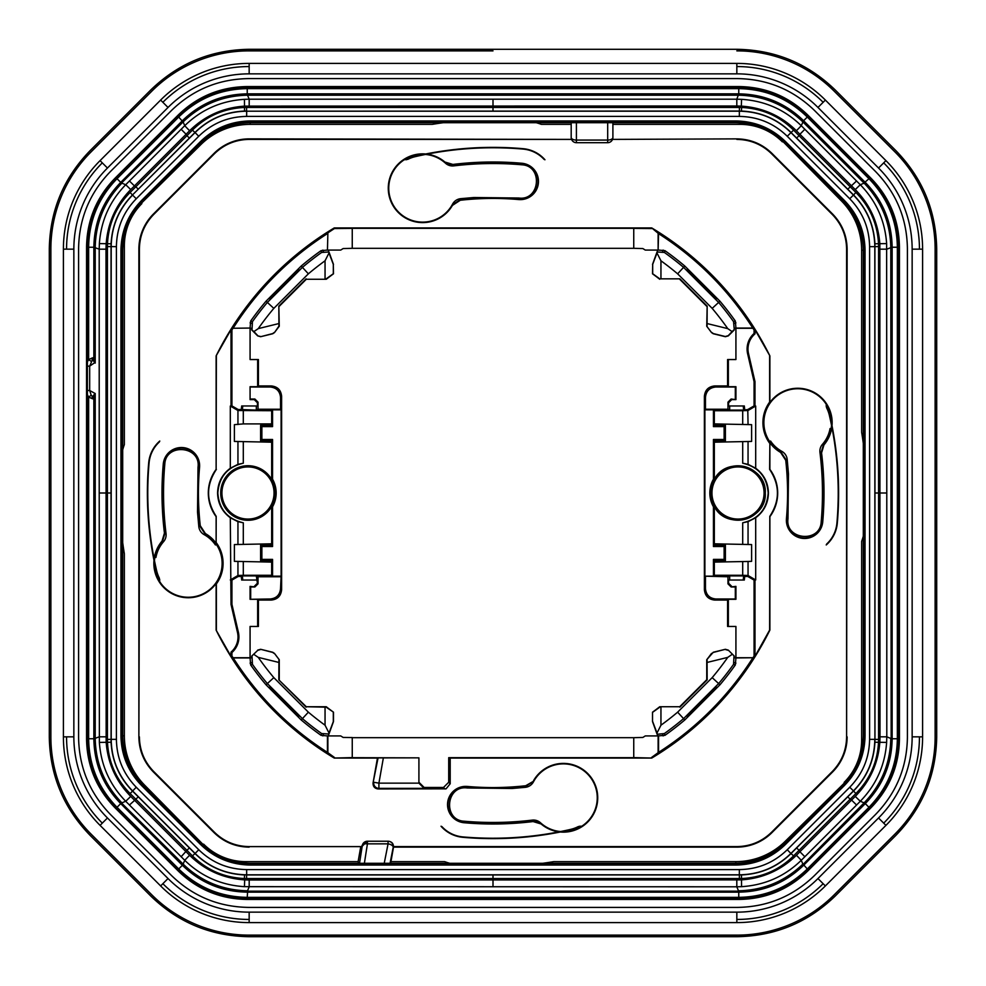 <?xml version="1.0" encoding="UTF-8"?>
<svg xmlns="http://www.w3.org/2000/svg" width="986" height="986" viewBox="0 0 986 986"><rect width="100%" height="100%" fill="white"/><g stroke="black" fill="none" stroke-linecap="round" stroke-linejoin="round"><path stroke-width="1.48" d="M92.068 398.603L93.855 399.12L93.855 738.76L88.641 738.76C89.036 765.358 98.501 788.208 117.038 807.3L120.723 803.615C103.173 785.546 94.225 763.928 93.855 738.76L95.211 738.341L95.211 393.525L89.677 390.505L91.193 395.263L92.918 396.914L93.152 396.076L92.203 396.384L92.068 398.603L88.641 397.05L87.384 394.733L87.384 738.563C87.766 765.346 97.294 788.332 115.954 807.534L178.466 870.046C197.668 888.706 220.654 898.234 247.437 898.616L738.563 898.616C765.346 898.234 788.332 888.706 807.534 870.046L870.046 807.534C888.706 788.332 898.234 765.346 898.616 738.563L898.616 247.437C898.234 220.654 888.706 197.668 870.046 178.466L807.534 115.954C788.332 97.294 765.346 87.766 738.563 87.384L247.437 87.384C220.654 87.766 197.668 97.294 178.466 115.954L115.954 178.466C97.294 197.668 87.766 220.654 87.384 247.437L87.384 361.887L88.641 359.582L88.641 247.239C89.036 220.642 98.501 197.792 117.038 178.7L178.7 117.038C197.792 98.501 220.642 89.036 247.239 88.641L738.76 88.641C765.358 89.036 788.208 98.501 807.3 117.038L803.615 120.723C785.546 103.173 763.928 94.225 738.76 93.855L736.813 99.204L736.813 106.007L244.701 106.118C223.156 107.597 204.792 115.806 189.583 130.756L186.095 134.256L186.946 135.674L192.43 130.127C206.715 116.015 224.032 108.46 244.38 107.462L741.62 107.462L741.299 106.118L736.813 106.007M87.384 394.733L87.384 361.887M86.558 247.092C86.941 220.322 96.468 197.323 115.128 178.121L178.121 115.128C197.323 96.468 220.322 86.941 247.092 86.558L738.908 86.558C765.678 86.941 788.677 96.468 807.879 115.128L870.872 178.121C889.532 197.323 899.059 220.322 899.442 247.092L899.442 738.908C899.059 765.678 889.532 788.677 870.872 807.879L807.879 870.872C788.677 889.532 765.678 899.059 738.908 899.442L247.092 899.442C220.322 899.059 197.323 889.532 178.121 870.872L115.128 807.879C96.468 788.677 86.941 765.678 86.558 738.908L86.558 247.092L87.384 247.437M95.211 393.525L94.841 394.93L95.211 393.525M94.631 393.87L93.152 396.076L94.077 398.295L94.841 394.93L94.841 738.613C95.285 763.571 104.183 785.041 121.512 803.011L183.149 864.118C201.119 881.41 222.589 890.296 247.535 890.789L249.187 886.796L249.187 879.993L741.299 879.882C762.844 878.403 781.208 870.194 796.417 855.244L799.905 851.744L799.054 850.326L793.57 855.873C779.285 869.985 761.968 877.54 741.62 878.538L244.38 878.538L244.701 879.882L249.187 879.993M94.841 738.613L95.211 738.465C95.691 763.41 104.59 784.868 121.882 802.85L125.715 801.273L184.727 860.285C201.255 876.369 221.16 885.169 244.429 886.673L736.813 886.796L736.813 879.993M136.265 198.753L198.753 136.265L195.068 132.58L132.432 195.006C119.207 208.539 112.096 224.796 111.085 243.764L111.036 246.599L116.41 246.66C116.693 228.062 123.299 212.101 136.265 198.753L132.58 195.068C118.616 209.439 111.492 226.632 111.196 246.66L111.196 739.34L107.425 739.414L107.412 493L99.216 493L99.364 742.409C101.003 765.272 109.779 784.893 125.715 801.273L130.744 796.417L189.583 855.244C204.792 870.194 223.156 878.403 244.701 879.882L244.429 886.673M99.216 493L99.204 249.187L106.007 249.175L106.155 742.101C107.757 763.226 115.954 781.331 130.744 796.417M107.425 739.414L107.486 742.446C108.633 762.363 116.175 779.396 130.127 793.557L135.846 799.227L129.437 805.02M111.036 493L111.036 246.599L107.425 246.586L107.412 493L111.036 493L111.085 742.236C112.096 761.204 119.207 777.461 132.432 790.994L138.25 796.799L135.846 799.227L186.946 850.326L181.153 856.723M138.25 796.799L189.374 847.935L186.946 850.326L192.43 855.873C206.715 869.985 224.032 877.54 244.38 878.538L244.528 874.939L246.66 874.804L739.34 874.804L739.401 878.575M107.425 246.586L107.486 243.554C108.633 223.637 116.175 206.604 130.127 192.443L135.846 186.773L134.429 185.935L186.095 134.256L181.153 129.277L184.727 125.715C201.255 109.631 221.16 100.831 244.429 99.327L249.187 99.204L249.187 106.007M106.007 249.175L106.155 243.899C107.757 222.774 115.954 204.669 130.744 189.583L134.429 185.935L129.437 180.98L181.153 129.277M92.918 359.717L93.152 360.543L92.203 360.235L92.918 359.717A3.131 3.118 164.7 0 0 93.855 357.499L93.855 247.239L99.204 249.187L99.364 243.591C101.003 220.728 109.779 201.107 125.715 184.727L130.744 189.583M130.127 192.443L132.432 195.006L138.25 189.201L135.846 186.773L186.946 135.674L189.374 138.065L195.006 132.432C208.662 119.059 225.178 111.936 244.54 111.061L246.599 111.036L246.599 107.425M87.409 390.505L89.677 390.505L89.677 366.126L92.203 360.235L92.068 358.029L93.855 357.499L94.077 358.337A3.131 3.118 164.7 0 1 93.152 360.543L95.211 363.107L95.211 247.535C95.691 222.589 104.59 201.132 121.882 183.149L125.715 184.727L129.437 180.98M116.41 246.66L116.41 739.34L111.196 739.34C111.492 759.368 118.616 776.561 132.58 790.932L195.068 853.42C209.439 867.384 226.632 874.508 246.66 874.804L246.66 869.59C228.062 869.307 212.101 862.701 198.753 849.735L195.006 853.568C208.662 866.94 225.178 874.064 244.528 874.939M94.841 247.387C95.285 222.429 104.183 200.959 121.512 182.989L183.149 121.882C201.119 104.59 222.589 95.704 247.535 95.211L249.187 99.204L736.813 99.204L741.571 99.327L741.312 106.118C762.844 107.597 781.208 115.806 796.417 130.756L799.905 134.256L799.054 135.674L793.57 130.127C779.285 116.015 761.968 108.46 741.62 107.462L741.46 111.061L739.34 111.196L246.66 111.196L739.401 111.036L739.401 107.425M865.055 250.469L865.055 735.531C864.771 754.98 857.857 771.681 844.299 785.632L785.632 844.299C771.681 857.857 754.98 864.771 735.531 865.055L250.469 865.055C231.02 864.771 214.319 857.857 200.368 844.299L141.701 785.632C128.143 771.681 121.229 754.98 120.945 735.531L120.945 250.469C121.229 231.02 128.143 214.319 141.701 200.368L200.368 141.701C214.319 128.143 231.02 121.229 250.469 120.945L735.531 120.945C754.98 121.229 771.681 128.143 785.632 141.701L844.299 200.368C857.857 214.319 864.771 231.02 865.055 250.469L864.352 250.764L864.352 735.236C864.056 754.684 857.142 771.385 843.597 785.337L785.337 843.597C771.385 857.142 754.684 864.056 735.236 864.352L250.764 864.352C231.316 864.056 214.615 857.142 200.663 843.597L142.403 785.337C128.858 771.385 121.944 754.684 121.648 735.236L121.648 250.764C121.944 231.316 128.858 214.615 142.403 200.663L200.663 142.403C214.615 128.858 231.316 121.944 250.764 121.648L735.236 121.648C754.684 121.944 771.385 128.858 785.337 142.403L843.597 200.663C857.142 214.615 864.056 231.316 864.352 250.764M88.641 247.239L93.855 247.239C94.225 222.072 103.173 200.454 120.723 182.385L121.709 182.804L182.989 121.512L184.727 125.715L189.583 130.756M869.59 739.34C869.307 757.938 862.701 773.899 849.735 787.247L853.568 790.994C866.793 777.461 873.904 761.204 874.915 742.236L874.804 246.66L869.59 246.66L869.59 739.34L874.804 739.34C874.508 759.368 867.384 776.561 853.42 790.932L790.932 853.42C776.561 867.384 759.368 874.508 739.34 874.804L739.34 869.59L246.66 869.59M192.43 130.127L195.068 132.58C209.439 118.616 226.632 111.492 246.66 111.196L246.66 116.41C228.062 116.693 212.101 123.299 198.753 136.265M182.989 121.512C200.959 104.183 222.417 95.285 247.387 94.841L738.465 95.211C763.41 95.704 784.881 104.59 802.85 121.882L803.011 121.512C785.041 104.183 763.583 95.285 738.613 94.841M117.038 178.7L120.723 182.385L182.385 120.723C200.454 103.173 222.072 94.225 247.239 93.855L247.387 94.841M849.735 787.247L787.247 849.735L790.994 853.568C777.338 866.94 760.822 874.064 741.472 874.939L246.599 874.964L246.599 878.575M735.223 122.695L250.777 122.695C231.611 122.979 215.145 129.795 201.391 143.155L143.155 201.391C129.795 215.145 122.979 231.611 122.695 250.777L122.695 735.223C122.979 754.389 129.795 770.855 143.155 784.61L201.391 842.845C215.145 856.205 231.611 863.021 250.777 863.305L735.223 863.305C754.389 863.021 770.855 856.205 784.61 842.845L842.845 784.61C856.205 770.855 863.021 754.389 863.305 735.223L863.305 250.777C863.021 231.611 856.205 215.145 842.845 201.391L784.61 143.155C770.855 129.795 754.389 122.979 735.223 122.695M874.964 493L874.964 739.401L878.575 739.414L878.588 493L874.964 493L874.915 243.764C873.904 224.796 866.793 208.539 853.568 195.006L853.42 195.068C867.384 209.439 874.508 226.632 874.804 246.66L878.575 246.586L878.575 493L886.784 493L886.636 243.591C884.997 220.728 876.221 201.107 860.285 184.727L801.273 125.715C784.745 109.631 764.84 100.831 741.571 99.327M891.159 247.387L890.789 247.535C890.309 222.589 881.41 201.132 864.118 183.149L802.937 121.968L803.615 120.723L865.277 182.385C882.827 200.454 891.775 222.072 892.145 247.239L890.789 247.659L891.159 738.613C890.715 763.571 881.817 785.041 864.488 803.011L865.277 803.615C882.827 785.546 891.775 763.928 892.145 738.76L891.159 738.341L891.159 247.387C890.715 222.429 881.817 200.959 864.488 182.989L803.011 121.512M878.575 246.586L878.514 243.554C877.367 223.637 869.825 206.604 855.873 192.443L799.054 135.674L796.626 138.065L790.994 132.432C777.338 119.059 760.822 111.936 741.472 111.061M886.784 493L886.796 736.813L879.993 736.825L879.845 243.899C878.243 222.774 870.046 204.669 855.256 189.583L799.905 134.256L804.847 129.277M869.59 246.66C869.307 228.062 862.701 212.101 849.735 198.753L853.42 195.068L790.932 132.58C776.561 118.616 759.368 111.492 739.34 111.196L739.34 116.41L246.66 116.41M855.873 192.443L853.568 195.006L847.75 189.201L856.563 180.98M878.575 739.414L878.514 742.446C877.367 762.363 869.825 779.396 855.873 793.557L850.154 799.227L851.571 800.065L799.905 851.744L804.847 856.723L801.273 860.285C784.745 876.369 764.84 885.169 741.571 886.673L736.813 886.796L738.465 890.789C763.41 890.296 784.881 881.41 802.85 864.118L801.273 860.285L796.417 855.244M879.993 736.825L879.845 742.101C878.243 763.226 870.046 781.331 855.256 796.417L851.571 800.065L856.563 805.02L804.847 856.723M891.159 738.613L886.796 736.813L886.636 742.409C884.997 765.272 876.221 784.893 860.285 801.273L855.256 796.417M814.621 875.408C793.101 896.299 767.342 906.972 737.355 907.403L248.645 907.403C218.658 906.972 192.899 896.299 171.379 875.408L110.592 814.621C89.701 793.101 79.028 767.342 78.597 737.355L78.597 248.645C79.028 218.658 89.701 192.899 110.592 171.379L171.379 110.592C192.899 89.701 218.658 79.028 248.645 78.597L737.355 78.597C767.342 79.028 793.101 89.701 814.621 110.592L875.408 171.379C896.299 192.899 906.972 218.658 907.403 248.645L907.403 737.355C906.972 767.342 896.299 793.101 875.408 814.621L814.621 875.408M890.789 738.341L890.789 738.465C890.309 763.41 881.41 784.868 864.118 802.85L860.285 801.273L856.563 805.02M855.873 793.557L853.568 790.994L847.75 796.799L850.154 799.227L799.054 850.326L796.626 847.935L790.994 853.568L793.57 855.873M864.488 803.011L803.011 864.488C785.041 881.817 763.583 890.715 738.613 891.159L247.387 891.159L738.613 891.159M864.032 802.937L803.011 864.488M864.032 183.063L868.962 178.7C887.499 197.792 896.964 220.642 897.359 247.239L892.145 247.239L892.145 738.76L897.359 738.76C896.964 765.358 887.499 788.208 868.962 807.3L865.277 803.615L803.615 865.277C785.546 882.827 763.928 891.775 738.76 892.145L738.341 890.789M868.962 807.3L807.3 868.962C788.208 887.499 765.358 896.964 738.76 897.359L738.76 892.145L247.239 892.145C222.072 891.775 200.454 882.827 182.385 865.277L182.989 864.488C200.959 881.817 222.417 890.715 247.387 891.159M182.989 864.488L184.727 860.285L189.583 855.244M94.631 362.762L89.677 366.126L87.409 366.126M91.193 361.369L88.641 359.582L92.068 358.029M864.488 182.989L860.285 184.727L855.256 189.583M91.193 395.263L88.641 397.05L88.641 738.76M92.918 396.914L93.855 399.12L94.077 398.295M612.528 139.396L736.838 138.878L612.528 139.396A5.213 5.213 0 0 1 607.684 142.687L576.403 142.687A5.213 5.213 0 0 1 571.572 139.396L249.162 138.878A49.719 49.719 0 0 0 213.999 153.434L153.434 213.999A49.719 49.719 0 0 0 138.878 249.162L138.878 736.838L139.396 567.443A49.004 49.004 0 0 1 139.396 559.284L139.396 249.162C139.593 235.666 144.4 224.069 153.804 214.381L214.381 153.804C224.056 144.4 235.654 139.605 249.162 139.396L418.557 139.396A49.004 49.004 0 0 1 426.716 139.396L571.572 139.396M249.162 846.604L361.837 846.604L249.162 846.604C235.654 846.395 224.056 841.6 214.381 832.196L153.804 771.619C144.4 761.932 139.593 750.334 139.396 736.838M390.049 863.305L393.192 847.356A5.213 2.564 11.1 0 0 388.065 843.843L388.065 841.231A5.213 5.213 -90 0 1 393.192 847.356L393.463 847.356C393.636 843.733 391.923 841.687 388.324 841.231L367.162 841.231L361.837 846.604M390.653 863.305L393.599 846.604L559.284 846.604A49.004 49.004 0 0 0 567.443 846.604L736.838 846.604C750.346 846.395 761.944 841.6 771.619 832.196L832.196 771.619C841.6 761.932 846.407 750.334 846.604 736.838L846.604 426.716A49.004 49.004 0 0 0 846.604 418.557L846.604 249.162C846.407 235.666 841.6 224.069 832.196 214.381L771.619 153.804C761.944 144.4 750.346 139.605 736.838 139.396M427.024 154.136A34.374 34.374 0 0 1 444.896 162.037L452.907 164.44A331 331 0 0 1 521.853 163.257A18.216 18.216 0 0 1 538.405 182.989A18.216 18.216 0 0 1 518.673 199.554A294.567 294.567 0 0 0 460.289 200.257L452.414 205.408A34.374 34.374 0 0 1 389.199 180.278A34.374 34.374 0 0 1 425.693 153.989M352.248 757.605L334.229 758.049A308.963 308.963 0 0 1 216.131 630.128L216.131 583.441A34.374 34.374 0 0 1 153.989 560.307M154.136 558.976A34.374 34.374 0 0 1 162.037 541.104L164.44 533.093A331 331 0 0 1 163.257 464.147A18.216 18.216 0 0 1 182.989 447.595A18.216 18.216 0 0 1 199.554 467.327A294.567 294.567 0 0 0 200.257 525.711L205.408 533.586A34.374 34.374 0 0 1 216.131 543.274L216.131 516.652A39.674 39.674 0 0 1 216.131 469.348L216.131 355.872A308.963 308.963 0 0 1 334.229 227.951L651.771 227.951A308.963 308.963 0 0 1 769.869 355.872L769.869 402.559A34.374 34.374 0 0 1 832.011 425.693M831.864 427.024A34.374 34.374 0 0 1 823.963 444.896L821.56 452.907A331 331 0 0 1 822.743 521.853A18.216 18.216 0 0 1 803.011 538.405A18.216 18.216 0 0 1 786.446 518.673A294.567 294.567 0 0 0 785.743 460.289L780.592 452.414A34.374 34.374 0 0 1 769.869 442.726L769.635 469.422C779.951 485.026 780.012 500.654 769.807 516.331L769.635 630.066L754.993 656.331L754.98 579.571L753.982 580.039L747.782 576.453L744.701 576.453L744.319 580.039L743.222 580.039L743.654 575.91L729.677 575.91L727.976 576.761L704.891 576.181L713.433 576.181L714.332 575.282L714.332 562.094L748.054 561.465L748.054 575.504L754.98 579.571M705.458 576.761L705.458 588.568C706.087 594.903 709.563 598.379 715.885 598.995L735.322 598.995L735.322 586.966L731.107 586.966L735.926 586.362L735.926 599.303L728.358 599.303L728.358 626.455L735.926 626.455L735.926 657.736L753.021 657.736A307.817 307.817 0 0 0 753.834 656.454A307.817 307.817 0 0 0 754.08 656.06L755.227 656.393A308.963 308.963 0 0 0 769.869 630.128L769.869 516.652A39.674 39.674 0 0 0 769.869 469.348L769.869 442.726M755.227 656.393A308.963 308.963 0 0 1 651.771 758.049L450.195 758.049L450.195 783.747L446.079 788.837L378.205 788.96C374.618 788.504 372.905 786.458 373.078 782.847L378.069 757.901L418.914 757.852L418.914 783.155L424.128 788.369L378.907 788.369A5.213 5.201 50 0 1 373.78 782.255L378.907 783.155L383.369 757.852M334.229 758.049L377.453 758.049L373.078 782.847M562.18 831.629A345.63 345.63 0 0 0 570.746 829.768A32.846 32.846 0 0 0 579.731 826.231L578.166 826.638A32.439 32.439 0 0 1 570.66 829.374A345.223 345.223 0 0 1 462.915 836.917A32.439 32.439 0 0 1 441.938 826.638L441.038 826.231A32.846 32.846 0 0 0 462.878 837.311A345.63 345.63 0 0 0 562.18 831.629A33.881 33.881 0 0 0 592.808 780.998A33.881 33.881 0 0 0 533.919 780.998L525.711 785.743A294.567 294.567 0 0 1 467.327 786.446A18.216 18.216 0 0 0 447.595 803.011A18.216 18.216 0 0 0 464.147 822.743A331 331 0 0 0 533.093 821.56L533.241 821.055A330.507 330.507 0 0 1 464.196 822.25L464.147 822.743M533.586 780.592A34.374 34.374 0 0 1 596.801 805.722A34.374 34.374 0 0 1 560.307 832.011M558.976 831.864A34.374 34.374 0 0 1 541.104 823.963L533.093 821.56M846.604 426.716L846.604 418.557M736.838 138.878C750.494 139.075 762.203 143.931 772.001 153.434L832.566 213.999C842.069 223.797 846.925 235.518 847.122 249.162L846.604 736.838M393.5 847.122L736.838 847.122A49.719 49.719 0 0 0 772.001 832.566L832.566 772.001A49.719 49.719 0 0 0 847.122 736.838M426.716 139.396L418.557 139.396M571.19 122.695L571.19 137.473A5.213 5.213 0 0 0 571.387 138.878M612.713 138.878A5.213 5.213 0 0 0 612.898 137.473L612.898 124.359L740.129 124.359L740.129 122.868M404.26 159.769L407.834 159.362A32.439 32.439 0 0 1 415.34 156.626A345.223 345.223 0 0 1 523.085 149.083A32.439 32.439 0 0 1 544.062 159.362L544.962 159.769A32.846 32.846 0 0 0 523.122 148.689A345.63 345.63 0 0 0 423.82 154.371A33.881 33.881 0 0 0 393.192 205.002A33.881 33.881 0 0 0 452.081 205.002L459.981 199.801A295.06 295.06 0 0 1 518.722 199.061A17.723 17.723 0 0 0 537.912 182.952A17.723 17.723 0 0 0 521.804 163.75A330.507 330.507 0 0 0 452.759 164.945L444.698 162.517A33.881 33.881 0 0 0 425.385 154.457M377.453 758.049L378.069 757.901M231.92 580.039L231.92 604.295L238.378 632.26A20.854 20.854 0 0 1 231.92 652.535L231.92 656.06L233.238 657.945C257.74 696.313 289.144 727.791 327.451 752.38L327.451 735.926L340.712 735.926L343.128 737.429L352.248 737.553L352.248 757.679L418.914 757.852M352.248 737.688L633.751 737.688L633.751 757.679L448.704 757.679L448.704 782.255L443.49 787.469L424.128 787.469L418.914 782.243M448.716 757.679L450.195 758.049M633.751 757.605L651.771 758.049M769.869 402.559L769.635 402.078A34.855 34.855 0 0 0 769.635 443.207M831.629 423.82A345.63 345.63 0 0 0 829.768 415.254A32.846 32.846 0 0 0 826.231 406.269L826.638 407.834A32.439 32.439 0 0 1 829.374 415.34A345.223 345.223 0 0 1 836.917 523.085A32.439 32.439 0 0 1 826.638 544.062L826.231 544.962A32.846 32.846 0 0 0 837.311 523.122A345.63 345.63 0 0 0 831.629 423.82A33.881 33.881 0 0 0 780.998 393.192A33.881 33.881 0 0 0 780.998 452.081L786.199 459.981A295.06 295.06 0 0 1 786.939 518.722A17.723 17.723 0 0 0 803.048 537.912A17.723 17.723 0 0 0 822.25 521.804A330.507 330.507 0 0 0 821.055 452.759L823.483 444.698A33.881 33.881 0 0 0 831.543 425.385M735.346 321.066L733.547 321.633A295.344 295.344 151 0 0 718.634 302.431L683.569 267.366L684.789 266.035L719.965 301.211A297.143 297.143 0 0 1 735.346 321.066L735.926 328.055L752.762 328.055L754.08 329.94L754.98 329.669L769.869 355.872M752.762 328.055C728.26 289.687 696.855 258.209 658.549 233.62L651.771 227.951M243.296 410.718L243.296 423.906L271.668 423.906L271.668 410.718L237.959 410.509L238.218 409.547L232.018 405.961L231.02 406.429L231.02 329.669L216.131 355.872M216.131 469.348L216.365 355.934M216.365 469.422C206.049 485.026 205.988 500.654 216.193 516.331L216.131 543.274M216.131 583.441L216.365 583.922A34.855 34.855 0 0 0 216.365 542.793M159.769 581.74L159.362 578.166A32.439 32.439 0 0 1 156.626 570.66A345.223 345.223 0 0 1 149.083 462.915A32.439 32.439 0 0 1 159.362 441.938L159.769 441.038A32.846 32.846 0 0 0 148.689 462.878A345.63 345.63 0 0 0 154.371 562.18A33.881 33.881 0 0 0 205.002 592.808A33.881 33.881 0 0 0 205.002 533.919L199.801 526.019A295.06 295.06 0 0 1 199.061 467.278A17.723 17.723 0 0 0 182.952 448.088A17.723 17.723 0 0 0 163.75 464.196A330.507 330.507 0 0 0 164.945 533.241L162.517 541.302A33.881 33.881 0 0 0 154.457 560.615M216.131 630.128L231.007 656.331L231.02 652.116A19.942 19.942 0 0 0 237.49 632.47L231.02 604.393L230.305 517.761C222.072 511.561 217.832 503.304 217.573 493C217.832 482.696 222.072 474.439 230.305 468.239L230.305 406.035L231.02 406.429M216.365 583.922L216.365 630.066M327.451 752.38L334.402 757.445M231.92 656.06L230.773 656.393M541.104 823.963L541.302 823.483A33.881 33.881 0 0 1 540.501 822.78A10.427 10.427 0 0 0 532.23 820.118A329.46 329.46 0 0 1 464.283 821.215C442.751 820.364 445.845 785.066 467.191 787.974L512.067 788.492L525.39 787.321A10.427 10.427 0 0 0 533.438 781.861A33.881 33.881 0 0 1 533.919 780.998L526.019 786.199A295.06 295.06 0 0 1 467.278 786.939A17.723 17.723 0 0 0 448.088 803.048A17.723 17.723 0 0 0 464.196 822.25M560.615 831.543A33.881 33.881 0 0 1 541.302 823.483L533.241 821.055M390.949 861.641L444.637 861.641A60.824 60.824 0 0 0 449.826 863.305M542.608 863.305A373.608 373.608 0 0 0 553.725 861.641L543.841 863.305M844.571 782.822L785.448 841.083A70.203 70.203 0 0 1 735.803 861.641L553.725 861.641M844.139 782.391A59.776 59.776 0 0 0 861.641 740.129L861.641 541.363A60.824 60.824 0 0 0 863.305 536.174M863.305 443.392A373.608 373.608 0 0 0 861.641 432.275L863.305 442.159M782.822 141.429L841.083 200.552A70.203 70.203 0 0 1 861.641 250.197L861.641 432.275M782.391 141.861A59.776 59.776 0 0 0 740.129 124.359M249.162 847.122C235.506 846.925 223.797 842.069 213.999 832.566L153.434 772.001C143.931 762.203 139.075 750.482 138.878 736.838M571.19 124.359L541.363 124.359A60.824 60.824 0 0 0 536.174 122.695M443.392 122.695A373.608 373.608 0 0 0 432.275 124.359L442.159 122.695M141.429 203.178L200.552 144.917A70.203 70.203 0 0 1 250.197 124.359L432.275 124.359M141.861 203.609A59.776 59.776 0 0 0 124.359 245.871L124.359 444.637A60.824 60.824 0 0 0 122.695 449.826M122.695 542.608A373.608 373.608 0 0 0 124.359 553.725L122.695 543.841M203.178 844.571L144.917 785.448A70.203 70.203 0 0 1 124.359 735.803L124.359 553.725M203.609 844.139A59.776 59.776 0 0 0 245.871 861.641L358.115 861.641L360.666 847.122M612.898 122.695L612.898 124.359M444.896 162.037L444.698 162.517A33.881 33.881 0 0 1 445.499 163.22A10.427 10.427 0 0 0 453.77 165.882A329.46 329.46 0 0 1 521.717 164.785C543.249 165.636 540.155 200.934 518.809 198.026L473.933 197.508L460.61 198.679A10.427 10.427 0 0 0 452.562 204.139A33.881 33.881 0 0 1 452.081 205.002L452.414 205.408M423.82 154.371A345.63 345.63 0 0 0 415.254 156.232A32.846 32.846 0 0 0 406.269 159.769M770.99 443.404L770.547 441.025A32.846 32.846 0 0 0 781.873 451.378A10.427 10.427 0 0 1 787.173 459.242L788.492 473.933L787.974 518.809C785.066 540.155 820.364 543.249 821.215 521.717A329.46 329.46 0 0 0 819.958 452.438A10.427 10.427 0 0 1 822.46 444.292A32.846 32.846 0 0 0 830.076 428.516A343.19 343.19 0 0 1 830.569 431.141M826.231 406.269L826.231 404.26M754.08 405.961L754.08 381.705L747.622 353.74A20.854 20.854 0 0 1 754.08 333.465L754.08 329.94M753.021 328.264L735.926 328.264L735.926 359.545L728.358 359.545L728.358 386.697L735.926 386.697L735.926 399.638L731.711 399.638L728.58 402.769L728.58 405.961L743.222 405.961L743.654 410.09L747.782 409.547L753.982 405.961L754.98 406.429L754.98 381.607L748.51 353.53A19.942 19.942 0 0 1 754.98 333.884L755.227 329.607M743.222 405.961L744.319 405.961L744.701 409.547M658.549 233.62L658.118 250.074L658.118 232.832M684.789 266.035A297.143 297.143 0 0 0 664.934 250.654L658.549 250.074M633.751 248.312L633.751 228.321L352.248 228.321L352.248 248.312L633.751 248.312L642.872 248.571L645.288 250.074L658.118 250.074M633.751 228.395L651.598 228.555M215.01 542.596L215.453 544.975A32.846 32.846 0 0 0 204.127 534.622A10.427 10.427 0 0 1 198.827 526.758L197.508 512.067L198.026 467.191C200.934 445.845 165.636 442.751 164.785 464.283A329.46 329.46 0 0 0 166.042 533.562A10.427 10.427 0 0 1 163.54 541.708A32.846 32.846 0 0 0 155.924 557.484A343.19 343.19 0 0 1 155.431 554.859M154.371 562.18A345.63 345.63 0 0 0 156.232 570.746A32.846 32.846 0 0 0 159.769 579.731M254.289 586.362L257.42 583.231L256.323 575.91L258.024 576.761L258.024 583.835L254.893 586.966L250.074 586.362L250.074 599.303L257.642 599.303L257.642 626.455L250.074 626.455L250.074 657.736L232.979 657.736M241.299 576.453L242.346 575.91L242.778 580.039L241.681 580.039L241.299 576.453L238.218 576.453L232.018 580.039L231.02 579.571M233.238 657.945L250.074 657.945L250.654 664.934A297.143 297.143 0 0 0 266.035 684.789L273.825 677.628L308.371 712.175A286.569 286.569 0 0 0 325.047 725.203L325.047 707.159L326.267 706.74A271.076 271.076 0 0 0 333.478 712.175L326.132 707.122M327.451 735.926L321.066 735.346A297.143 297.143 0 0 1 301.211 719.965L266.035 684.789M579.731 826.231L581.74 826.231M358.485 863.305L358.115 861.641M449.209 863.305L444.637 861.641M863.305 536.791L861.641 541.363M536.791 122.695L541.363 124.359M122.695 449.209L124.359 444.637M243.296 423.906L234.397 424.658L234.397 441.432L271.668 442.196L272.567 439.497L272.567 479.221L271.668 479.455L271.668 442.196M250.074 328.055L232.979 328.264L250.074 328.055L250.654 321.066A297.143 297.143 0 0 1 266.035 301.211L267.366 302.431L302.431 267.366A295.344 295.344 0 0 1 321.633 252.453L328.671 251.985L328.264 250.074L340.712 250.074L343.128 248.571L352.248 248.312M687.525 268.771L687.168 269.745L716.255 298.832L717.229 298.475M735.926 328.055L734.287 328.264L734.287 329.903L728.309 335.881L725.363 336.707L713.272 333.749L711.51 332.565A271.076 271.076 0 0 0 706.74 326.267L711.51 332.565M728.358 386.697L727.582 385.933L727.582 359.545L728.358 359.545M727.582 385.933L714.813 385.933C708.478 386.549 705.002 390.025 704.386 396.36L704.386 589.64C705.002 595.975 708.478 599.451 714.813 600.067L727.582 600.067L727.582 626.455L728.358 626.455M711.51 653.435A271.076 271.076 0 0 1 706.74 659.733L713.272 652.251L725.363 649.293L728.309 650.119L734.287 656.097L728.309 650.119M679.711 706.74L659.733 706.74L679.711 706.74L706.74 679.711L706.74 659.733M684.789 719.965A297.143 297.143 0 0 1 664.934 735.346L657.736 735.926L657.132 734.287L664.367 733.547A295.344 295.344 -151.2 0 0 683.569 718.634L684.789 719.965L719.965 684.789L718.634 683.569L683.569 718.634L677.628 712.175A286.569 286.569 0 0 1 660.953 725.203L660.953 707.159M657.736 735.926L645.288 735.926L642.872 737.429L633.751 737.688M298.475 717.229L298.832 716.255L269.745 687.168L268.771 687.525M250.074 657.945L251.713 657.736L251.713 656.097L257.753 650.353L251.713 656.097M257.642 599.303L258.418 600.067L258.418 626.455L257.642 626.455M250.074 599.303L270.115 598.995L271.187 600.067C277.522 599.451 280.998 595.975 281.614 589.64L281.614 396.36C280.998 390.025 277.522 386.549 271.187 385.933L258.418 385.933L258.418 359.545L257.642 359.545L257.642 386.697L258.418 385.933M250.654 321.066L252.453 321.633A295.344 295.344 0 0 1 267.366 302.431L273.825 308.371A286.569 286.569 0 0 0 258.258 328.621L253.895 331.579L251.713 329.903L251.713 328.264L250.074 328.264L250.074 359.545L257.642 359.545M274.49 332.565A271.076 271.076 0 0 1 279.26 326.267L278.841 306.116L278.927 326.144L274.49 332.565L272.728 333.749L260.637 336.707L257.691 335.881L251.713 329.903M328.671 251.985L329.004 252.983L325.047 260.797A286.569 286.569 0 0 0 308.371 273.825L301.211 266.035L266.035 301.211M714.332 562.094L713.901 560.775L725.4 560.664L725.4 545.233L713.901 545.122L714.332 543.804L751.603 544.568L751.603 561.342L748.054 561.465M713.901 425.225L725.4 425.336L725.4 440.767L713.901 440.878L714.332 442.196L751.603 441.432L751.603 424.658L714.332 423.906L713.433 426.605L724.131 426.605L724.131 439.497L713.433 439.497L713.433 479.221A28.175 28.175 0 0 0 713.433 506.779L713.433 546.503L724.131 546.503L724.131 559.395L713.433 559.395L713.433 576.181M246.857 519.043A26.067 26.067 0 0 0 274.046 493A26.067 26.067 0 0 0 246.857 466.957A26.067 26.067 0 0 0 221.924 493A26.067 26.067 0 0 0 246.857 519.043M272.099 545.122L260.6 545.233L261.869 546.503L272.567 546.503L271.668 543.804L234.397 544.568L234.397 561.342L271.668 562.094L272.567 559.395L272.567 576.181L281.109 576.181L280.542 588.568L281.614 589.64M739.143 519.043A26.067 26.067 0 0 0 764.076 493A26.067 26.067 0 0 0 739.143 466.957A26.067 26.067 0 0 0 711.954 493A26.067 26.067 0 0 0 739.143 519.043M754.08 381.705L754.98 381.607M754.08 333.465L754.98 333.884M735.926 399.638L731.107 399.034L727.976 402.165L728.58 402.769M729.677 405.961L729.677 410.09L727.976 409.239L727.976 402.165M733.547 321.633L734.287 329.903M719.965 301.211L712.175 308.371L677.628 273.825L683.569 267.366A295.344 295.344 151.2 0 0 664.367 252.453L657.329 251.985L656.996 252.983L660.953 260.797L660.953 278.841L679.884 278.841L707.159 306.116L707.073 326.144M231.92 652.535L231.02 652.116M231.92 604.295L231.02 604.393M243.296 562.094L243.296 575.282L237.959 575.491L238.218 576.453M237.946 561.465L237.946 575.504L230.305 579.965M231.92 405.961L231.92 329.94L230.773 329.607M250.678 598.995L250.678 586.966L254.893 586.966M250.654 664.934L252.453 664.367A295.344 295.344 -29 0 0 267.366 683.569L302.431 718.634A295.344 295.344 -28.8 0 0 321.633 733.547L328.671 734.015L329.004 733.017L325.047 725.203M252.453 664.367L251.997 656.22M660.953 278.841L679.884 278.841M731.711 586.362L728.58 583.231L728.58 580.039L743.222 580.039M754.08 580.039L754.08 656.06M687.525 717.229L687.168 716.255L716.255 687.168L717.229 687.525M276.142 655.653A271.076 271.076 0 0 0 279.26 659.733L274.49 653.435A271.076 271.076 0 0 0 276.142 655.653M238.218 409.547L241.299 409.547L241.681 405.961L257.42 405.961L257.42 402.769L254.289 399.638L250.074 399.638L250.074 386.697L250.074 399.638M250.074 386.697L257.642 386.697M232.979 328.264A307.817 307.817 0 0 0 232.166 329.546A307.817 307.817 0 0 0 231.92 329.94M306.289 279.26L326.267 279.26L306.289 279.26L279.26 306.289M298.475 268.771L298.832 269.745L269.745 298.832L268.771 298.475M326.267 279.26A271.076 271.076 0 0 1 333.478 273.825L333.317 264.421L333.317 273.738L326.132 278.878M714.332 442.196L714.332 479.455C726.362 455.298 766.849 466.058 765.284 493C766.849 519.942 726.362 530.702 714.332 506.545L714.332 543.804M742.704 442.196L742.704 463.21C758.48 466.92 766.972 476.842 768.168 493C766.972 509.158 758.48 519.08 742.704 522.79L742.704 543.804M742.704 522.79L748.054 521.656L755.695 517.761C763.928 511.561 768.168 503.304 768.427 493C768.168 482.696 763.928 474.439 755.695 468.239L748.054 464.344L742.704 463.21M714.332 423.906L714.332 410.718L742.704 410.718L742.704 423.906M742.704 410.718L748.041 410.509L754.98 406.429M243.296 543.804L243.296 522.79L237.946 521.656L230.305 517.761M271.668 543.804L271.668 506.545A27.275 27.275 0 0 1 220.716 493A27.275 27.275 0 0 1 271.668 479.455M272.567 546.503L272.567 506.779L271.668 506.545M243.296 575.282L271.668 575.282L272.567 576.181M271.668 562.094L271.668 575.282M735.322 399.034L735.322 387.005L715.885 387.005C709.563 387.621 706.087 391.097 705.458 397.432L704.386 396.36M727.976 409.239L705.458 409.239L705.458 397.432M729.677 410.09L743.654 410.09M270.115 598.995C276.437 598.379 279.913 594.903 280.542 588.568M258.024 576.761L280.542 576.761M707.159 323.568L727.742 328.621L732.105 331.579L734.003 329.78M732.105 331.579L728.247 335.647L725.302 336.522L713.383 333.601L711.621 332.393M743.654 575.91L744.701 576.453M714.332 575.282L742.704 575.282L748.041 575.491L747.782 576.453M753.021 657.736L735.926 657.945L734.287 657.736L734.287 656.097M271.668 410.718L272.567 409.819L272.567 426.605L261.869 426.605L261.869 439.497L272.567 439.497M256.323 405.961L256.323 410.09L258.024 409.239L280.542 409.239L281.109 409.819L272.567 409.819M256.323 410.09L241.299 409.547M250.678 399.034L254.893 399.034L258.024 402.165L257.42 402.769M327.451 250.074L327.882 232.832L327.451 250.074L321.066 250.654A297.143 297.143 0 0 0 301.211 266.035M742.704 575.282L742.704 562.094M261.869 546.503L261.869 559.395L272.567 559.395M281.109 409.819L281.109 576.181M272.567 506.779A28.175 28.175 0 0 0 272.567 479.221M272.099 560.775L260.6 560.664L261.869 559.395M260.6 545.233L260.6 560.664M656.996 252.983L652.683 264.421L652.683 273.738L659.868 278.878M706.74 326.267L707.159 306.116M728.58 583.231L727.976 583.835L731.107 586.966M727.976 583.835L727.976 576.761M704.891 576.181L704.891 409.819L713.433 409.819L713.433 426.605M713.901 560.775L713.433 559.395M274.49 653.435L272.728 652.251L260.637 649.293L257.691 650.107M326.267 706.74L306.289 706.74L278.841 679.884L278.927 659.856M279.26 679.711L279.26 659.733M260.649 649.293L272.617 652.399L274.379 653.607M260.698 649.478L257.753 650.353M278.841 662.432L258.258 657.379L253.895 654.421M271.668 423.906L272.567 426.605M250.678 387.005L270.115 387.005C276.437 387.621 279.913 391.097 280.542 397.432L281.614 396.36M258.024 409.239L258.024 402.165M280.542 409.239L280.542 397.432M328.868 251.713L333.478 264.396M329.004 252.983L333.317 264.421M272.099 425.225L260.6 425.336L261.869 426.605M272.099 440.878L260.6 440.767L261.869 439.497M725.4 425.336L724.131 426.605M725.4 440.767L724.131 439.497M725.4 560.664L724.131 559.395M725.4 545.233L724.131 546.503M878.538 817.973L817.973 878.538A114.746 114.746 0 0 1 736.838 912.149L249.162 912.149A114.746 114.746 0 0 1 168.027 878.538L107.462 817.973A114.746 114.746 0 0 1 73.851 736.838L73.851 249.162A114.746 114.746 0 0 1 107.462 168.027L168.027 107.462A114.746 114.746 0 0 1 249.162 73.851L736.838 73.851A114.746 114.746 0 0 1 817.973 107.462L878.538 168.027A114.746 114.746 0 0 1 912.149 249.162L912.149 736.838A114.746 114.746 0 0 1 878.538 817.973L885.933 825.368L825.368 885.933A125.197 125.197 0 0 1 736.838 922.6L249.162 922.6A125.197 125.197 0 0 1 160.632 885.933L100.067 825.368A125.197 125.197 0 0 1 63.4 736.838L63.4 249.162A125.197 125.197 0 0 1 100.067 160.632L160.632 100.067A125.197 125.197 0 0 1 249.162 63.4L736.838 63.4A125.197 125.197 0 0 1 825.368 100.067L885.933 160.632A125.197 125.197 0 0 1 922.6 249.162L922.6 736.838A125.197 125.197 0 0 1 885.933 825.368M493 50.865L249.162 50.865A137.744 137.744 0 0 0 151.77 91.205L91.205 151.77A137.744 137.744 0 0 0 50.865 249.162L50.865 736.838A137.744 137.744 0 0 0 91.205 834.23L151.77 894.795A137.744 137.744 0 0 0 249.162 935.135L736.838 935.135A137.744 137.744 0 0 0 834.23 894.795L894.795 834.23A137.744 137.744 0 0 0 935.135 736.838L935.135 249.162A137.744 137.744 0 0 0 894.795 151.77L834.23 91.205A137.744 137.744 0 0 0 736.838 50.865M139.396 567.443L139.396 559.284M659.733 706.74A271.076 271.076 0 0 1 652.522 712.175L652.522 721.604L652.522 712.175M301.211 719.965L308.371 712.175M725.351 649.293L713.383 652.399L711.621 653.607M725.302 649.478L728.247 650.353M679.884 707.159L707.159 679.884L707.073 659.856M735.926 657.945L735.346 664.934L733.547 664.367A295.344 295.344 0 0 1 718.634 683.569L712.175 677.628L677.628 712.175M712.175 677.628A286.569 286.569 0 0 0 727.742 657.379L707.159 662.432M657.329 734.015L656.996 733.017L660.953 725.203M657.132 734.287L652.522 721.604M656.996 733.017L652.683 721.579M735.346 664.934A297.143 297.143 0 0 1 719.965 684.789M260.649 336.707L272.617 333.601L274.379 332.393M260.698 336.522L257.691 335.881M253.895 331.579L257.753 335.647M306.116 278.841L278.841 306.116M325.047 260.797L325.047 278.841M273.825 308.371L308.371 273.825M258.258 328.621L278.841 323.568M329.004 733.017L333.317 721.579L333.317 712.262M49.3 493L49.3 736.838C49.867 775.07 63.461 807.904 90.096 835.339L150.661 895.904C178.096 922.539 210.93 936.133 249.162 936.7L736.838 936.7C775.07 936.133 807.904 922.539 835.339 895.904L895.904 835.339C922.539 807.904 936.133 775.07 936.7 736.838L936.7 249.162C936.133 210.93 922.539 178.096 895.904 150.661L835.339 90.096C807.904 63.461 775.07 49.867 736.838 49.3L249.162 49.3C210.93 49.867 178.096 63.461 150.661 90.096L90.096 150.661C63.461 178.096 49.867 210.93 49.3 249.162L49.3 493M306.289 706.74L325.047 707.159M328.264 735.926L333.478 721.604L333.478 712.175M252.453 321.633L251.997 329.78M733.547 664.367L734.003 656.22M652.683 712.262L659.868 707.122M727.742 657.379L732.105 654.421M659.733 279.26A271.076 271.076 0 0 0 652.522 273.825L652.683 264.421M657.736 250.074L652.522 264.396M658.549 735.926L658.549 752.38L651.598 757.445M559.284 846.604L567.443 846.604M260.6 425.336L260.6 440.767M258.258 657.379A286.569 286.569 0 0 0 273.825 677.628M306.116 707.159L278.841 679.884M713.901 545.122L713.433 546.503M713.901 440.878L713.433 439.497M220.778 493A27.214 27.214 0 0 1 247.991 465.786A27.214 27.214 0 0 1 275.193 493A27.214 27.214 0 0 1 247.991 520.214A27.214 27.214 0 0 1 220.778 493M237.946 424.535L237.946 410.496L230.305 406.035M242.778 405.961L242.346 410.09M729.677 575.91L729.677 580.039M679.711 279.26L706.74 306.289M727.742 328.621A286.569 286.569 0 0 0 712.175 308.371M677.628 273.825A286.569 286.569 0 0 0 660.953 260.797M710.807 493A27.214 27.214 0 0 1 738.009 465.786A27.214 27.214 0 0 1 765.222 493A27.214 27.214 0 0 1 738.009 520.214A27.214 27.214 0 0 1 710.807 493M713.433 479.221L714.332 479.455M713.433 506.779L714.332 506.545M728.358 599.303L727.582 600.067M242.346 575.91L256.323 575.91M242.778 580.039L256.323 580.039M714.332 410.718L713.433 409.819M327.451 233.62A307.706 307.706 0 0 0 233.238 328.055M658.549 752.38A307.706 307.706 0 0 0 752.762 657.945M327.882 232.832L334.402 228.555L352.248 228.395M243.296 442.196L243.296 463.21C227.519 466.92 219.028 476.842 217.832 493C219.028 509.158 227.519 519.08 243.296 522.79M230.305 468.239L237.946 464.344L243.296 463.21M271.187 600.067L258.418 600.067M748.054 424.535L747.782 409.547M769.635 355.934L769.635 402.078M868.962 178.7L807.3 117.038M897.359 738.76L897.359 247.239M247.659 890.789L247.239 897.359L738.76 897.359M247.239 897.359C220.642 896.964 197.792 887.499 178.7 868.962L182.385 865.277L120.723 803.615L121.709 803.196L183.063 864.032M117.038 807.3L178.7 868.962M86.558 738.908L87.384 738.563M178.121 870.872L178.466 870.046M115.128 807.879L115.954 807.534M738.908 899.442L738.563 898.616M247.092 899.442L247.437 898.616M870.872 807.879L870.046 807.534M807.879 870.872L807.534 870.046M899.442 247.092L898.616 247.437M899.442 738.908L898.616 738.563M807.879 115.128L807.534 115.954M870.872 178.121L870.046 178.466M247.092 86.558L247.437 87.384M738.908 86.558L738.563 87.384M115.128 178.121L115.954 178.466M178.121 115.128L178.466 115.954M106.007 736.825L99.204 736.813L95.211 738.341M99.364 742.409L111.085 742.236M493 874.964L493 886.796M111.085 243.764L99.364 243.591M130.127 793.557L136.265 787.247L198.753 849.735M244.54 111.061L244.429 99.327M138.25 189.201L189.374 138.065M116.41 739.34C116.693 757.938 123.299 773.899 136.265 787.247M787.247 849.735C773.899 862.701 757.938 869.307 739.34 869.59M849.735 198.753L787.247 136.265C773.899 123.299 757.938 116.693 739.34 116.41M189.374 847.935L195.006 853.568L192.43 855.873M178.7 117.038L183.063 121.968M250.469 120.945L250.764 121.648M735.531 120.945L735.236 121.648M142.403 785.337L141.701 785.632M121.648 735.236L120.945 735.531M200.368 844.299L200.663 843.597M250.764 864.352L250.469 865.055M865.055 735.531L864.352 735.236M843.597 200.663L844.299 200.368M785.632 141.701L785.337 142.403M847.75 796.799L796.626 847.935M493 111.036L493 99.204M738.341 95.211L247.659 95.211M247.239 88.641L247.239 93.855L738.76 93.855L738.76 88.641M796.417 130.756L801.273 125.715L802.937 121.968M847.75 189.201L796.626 138.065M787.247 136.265L793.57 130.127M874.915 243.764L886.636 243.591M879.993 249.175L886.796 249.187L890.789 247.659M874.915 742.236L886.636 742.409M741.472 874.939L741.571 886.673M807.3 868.962L802.937 864.032M94.077 358.337L94.841 361.689L95.211 247.659M844.299 785.632L843.597 785.337M785.632 844.299L785.337 843.597M735.531 865.055L735.236 864.352M120.945 250.469L121.648 250.764M141.701 200.368L142.403 200.663M200.368 141.701L200.663 142.403M359.52 863.305L362.293 845.544A5.213 5.213 90 0 1 367.421 841.231L367.421 843.843A5.213 2.588 8.9 0 0 362.293 845.544L362.022 845.544M378.205 788.96L378.907 788.369L378.907 783.155L418.914 783.155M424.128 787.469L424.128 788.369M444.982 788.96L443.49 787.469M450.195 783.747L448.704 782.255M607.684 142.687L607.684 140.074A5.213 2.601 180 0 0 612.898 137.473M327.882 753.168L327.882 735.926M245.871 863.132L245.871 861.641M735.803 861.641L735.803 863.305M861.641 740.129L863.132 740.129M861.641 250.197L863.305 250.197M364.389 863.305L367.421 843.843L388.065 843.843L384.232 863.305M250.197 124.359L250.197 122.695M124.359 245.871L122.868 245.871M124.359 735.803L122.695 735.803M607.684 122.695L607.684 140.074L576.403 140.074L576.403 122.695M748.51 353.53L747.622 353.74M735.926 322.878L734.114 323.457M664.367 252.453L664.934 250.654M662.543 251.886L663.122 250.074M237.49 632.47L238.378 632.26M321.633 733.547L321.066 735.346M323.457 734.114L322.878 735.926M250.074 663.122L251.886 662.543M748.054 521.656L748.054 544.432M755.695 517.761L755.695 579.965M755.695 406.035L755.695 468.239M748.054 441.568L748.054 464.344M237.946 544.432L237.946 521.656M323.457 251.886L322.878 250.074M321.633 252.453L321.066 250.654M817.973 878.538L823.137 883.702A122.042 122.042 0 0 1 736.838 919.445L736.838 922.6M249.162 912.149L249.162 922.6M736.838 912.149L736.838 919.445M73.851 249.162L63.4 249.162M73.851 736.838L63.4 736.838M168.027 107.462L162.863 102.297A122.042 122.042 0 0 1 249.162 66.555L249.162 63.4M107.462 168.027L100.067 160.632M249.162 919.445A122.042 122.042 0 0 1 162.863 883.702L160.632 885.933M66.555 249.162A122.042 122.042 0 0 1 102.297 162.863M878.538 168.027L885.933 160.632M736.838 73.851L736.838 66.555A122.042 122.042 0 0 1 823.137 102.297L825.368 100.067M107.462 817.973L100.067 825.368M664.367 733.547L664.934 735.346M662.543 734.114L663.122 735.926M250.074 322.878L251.886 323.457M735.926 663.122L734.114 662.543M658.118 753.168L658.118 735.926M912.149 736.838L919.445 736.838A122.042 122.042 0 0 1 883.702 823.137M919.445 736.838L922.6 736.838M162.863 102.297L160.632 100.067M736.838 66.555L736.838 63.4M883.702 162.863A122.042 122.042 0 0 1 919.445 249.162L922.6 249.162M102.297 823.137A122.042 122.042 0 0 1 66.555 736.838M823.137 883.702L825.368 885.933M249.162 73.851L249.162 66.555M168.027 878.538L162.863 883.702M912.149 249.162L919.445 249.162M817.973 107.462L823.137 102.297M270.115 387.005L271.187 385.933M715.885 598.995L714.813 600.067M705.458 588.568L704.386 589.64M715.885 387.005L714.813 385.933M237.946 464.344L237.946 441.568M571.19 137.473A5.213 2.601 180 0 0 576.403 140.074L576.403 142.687"/></g></svg>
